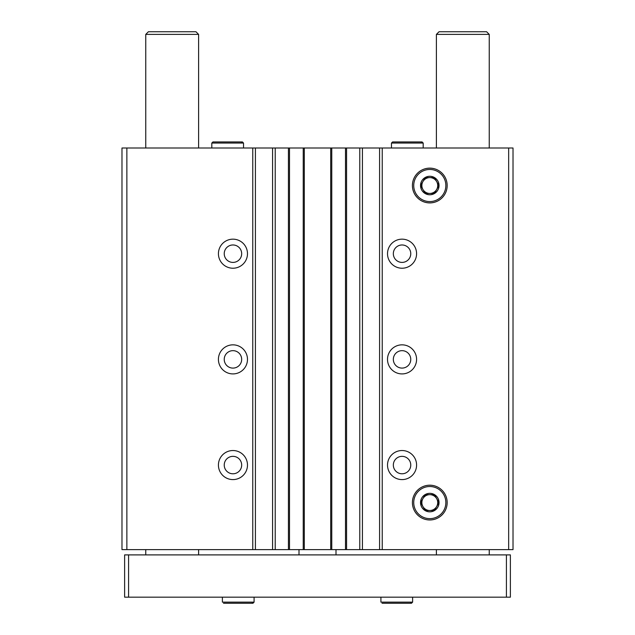 <?xml version="1.0" encoding="UTF-8"?>
<svg xmlns="http://www.w3.org/2000/svg" width="635" height="635" viewBox="0 0 635 635"><rect width="100%" height="100%" fill="white"/><g stroke="black" fill="none" stroke-linecap="round" stroke-linejoin="round"><path stroke-width="0.95" d="M247.483 253.69A14.534 14.534 0 0 1 225.687 266.279A14.534 14.534 0 0 1 225.687 241.109A14.534 14.534 0 0 1 247.483 253.69M247.483 359.378A14.534 14.534 0 0 1 225.687 371.967A14.534 14.534 0 0 1 225.687 346.789A14.534 14.534 0 0 1 247.483 359.378M247.483 465.066A14.534 14.534 0 0 1 225.687 477.647A14.534 14.534 0 0 1 225.687 452.477A14.534 14.534 0 0 1 247.483 465.066M508.659 148.003L508.659 549.616L513.017 549.616L513.017 148.003L126.865 148.003L126.865 549.616L121.983 549.616L121.983 148.003L126.865 148.003M252.77 148.003L252.77 549.616L126.865 549.616M275.225 148.003L275.225 549.616L252.77 549.616M359.775 148.003L359.775 549.616L275.225 549.616M416.584 253.69A14.534 14.534 0 0 1 394.779 266.279A14.534 14.534 0 0 1 394.779 241.109A14.534 14.534 0 0 1 416.584 253.69M416.584 359.378A14.534 14.534 0 0 1 394.779 371.967A14.534 14.534 0 0 1 394.779 346.789A14.534 14.534 0 0 1 416.584 359.378M416.584 465.066A14.534 14.534 0 0 1 394.779 477.647A14.534 14.534 0 0 1 394.779 452.477A14.534 14.534 0 0 1 416.584 465.066M412.409 185.523A17.383 17.383 0 0 0 438.483 200.581A17.383 17.383 0 0 0 438.483 170.474A17.383 17.383 0 0 0 412.409 185.523M412.409 502.587A17.383 17.383 0 0 0 438.483 517.636A17.383 17.383 0 0 0 438.483 487.529A17.383 17.383 0 0 0 412.409 502.587M382.23 148.003L382.23 549.616L359.775 549.616M508.659 549.616L382.23 549.616M379.587 148.003L379.587 549.616M362.418 148.003L362.418 549.616M345.503 148.003L345.503 549.616M331.772 148.003L331.772 549.616M303.228 148.003L303.228 549.616M289.497 148.003L289.497 549.616M272.582 148.003L272.582 549.616M255.413 148.003L255.413 549.616M410.766 465.066A8.715 8.715 0 0 1 397.693 472.615A8.715 8.715 0 0 1 397.693 457.517A8.715 8.715 0 0 1 410.766 465.066M241.673 465.066A8.715 8.715 0 0 1 228.592 472.615A8.715 8.715 0 0 1 228.592 457.517A8.715 8.715 0 0 1 241.673 465.066M410.766 359.378A8.715 8.715 0 0 1 397.693 366.927A8.715 8.715 0 0 1 397.693 351.83A8.715 8.715 0 0 1 410.766 359.378M241.673 359.378A8.715 8.715 0 0 1 228.592 366.927A8.715 8.715 0 0 1 228.592 351.83A8.715 8.715 0 0 1 241.673 359.378M410.766 253.69A8.715 8.715 0 0 1 397.693 261.239A8.715 8.715 0 0 1 397.693 246.142A8.715 8.715 0 0 1 410.766 253.69M241.673 253.69A8.715 8.715 0 0 1 228.592 261.239A8.715 8.715 0 0 1 228.592 246.142A8.715 8.715 0 0 1 241.673 253.69M299.006 549.616L299.006 554.895M335.994 549.616L335.994 554.895M489.244 34.393L436.396 34.393L439.039 31.75L486.6 31.75L489.244 34.393L489.244 148.003M489.244 549.616L489.244 554.895M506.412 554.895L124.619 554.895L124.619 597.17L510.381 597.17L510.381 554.895L506.412 554.895L506.412 597.17M128.588 554.895L128.588 597.17M198.604 34.393L145.756 34.393L148.399 31.75L195.961 31.75L198.604 34.393L198.604 148.003M198.604 549.616L198.604 554.895M380.913 597.17L380.913 602.131L380.913 597.17M222.385 597.17L222.385 602.131L222.385 597.17M429.792 486.521A16.058 16.058 0 0 1 443.698 510.611A16.058 16.058 0 0 1 415.885 510.611A16.058 16.058 0 0 1 429.792 486.521M429.792 493.339A9.247 9.247 0 0 1 438.721 504.976A9.247 9.247 0 0 1 425.164 510.596A9.247 9.247 0 0 1 429.792 493.339M438.833 502.396L434.372 494.657L425.212 494.657L420.64 502.587L425.212 510.508L434.372 510.508L438.944 502.587L434.372 494.657L425.212 494.657L420.64 502.587M420.751 502.769L425.212 510.508L434.372 510.508L438.944 502.587M436.658 506.547A7.93 7.93 0 0 1 422.926 506.547A7.93 7.93 0 0 1 429.792 494.657A7.93 7.93 0 0 1 436.658 506.547M429.792 168.14A17.383 17.383 0 0 1 444.841 194.215A17.383 17.383 0 0 1 414.742 194.215A17.383 17.383 0 0 1 429.792 168.14M429.792 169.466A16.058 16.058 0 0 1 443.698 193.556A16.058 16.058 0 0 1 415.885 193.556A16.058 16.058 0 0 1 429.792 169.466M429.792 176.276A9.247 9.247 0 0 1 438.721 187.92A9.247 9.247 0 0 1 425.164 193.532A9.247 9.247 0 0 1 429.792 176.276M438.833 185.333L434.372 177.594L425.212 177.594L420.64 185.523L425.212 193.453L434.372 193.453L438.944 185.523L434.372 177.594L425.212 177.594L420.64 185.523M420.751 185.714L425.212 193.453L434.372 193.453L438.944 185.523M436.658 189.484A7.93 7.93 0 0 1 422.926 189.484A7.93 7.93 0 0 1 429.792 177.594A7.93 7.93 0 0 1 436.658 189.484M211.812 148.003L211.812 143.05L212.939 141.93L242.395 141.93L243.523 143.05L211.812 143.05L211.812 148.003M391.477 148.003L391.477 143.05L392.605 141.93L422.061 141.93L423.188 143.05L391.477 143.05L391.477 148.003M288.433 148.003L288.433 549.616M304.292 148.003L304.292 549.616M330.708 148.003L330.708 549.616M346.567 148.003L346.567 549.616M412.615 597.17L412.615 602.131L380.913 602.131M254.087 597.17L254.087 602.131L222.385 602.131M436.396 34.393L436.396 148.003M436.396 549.616L436.396 554.895M145.756 34.393L145.756 148.003M145.756 549.616L145.756 554.895M412.615 602.131L411.496 603.25L382.032 603.25M410.369 602.131L411.496 603.25M254.087 602.131L252.968 603.25L223.504 603.25M251.841 602.131L252.968 603.25M243.523 148.003L243.523 143.05M241.276 143.05L242.395 141.93M423.188 148.003L423.188 143.05M420.942 143.05L422.061 141.93L392.605 141.93"/></g></svg>
